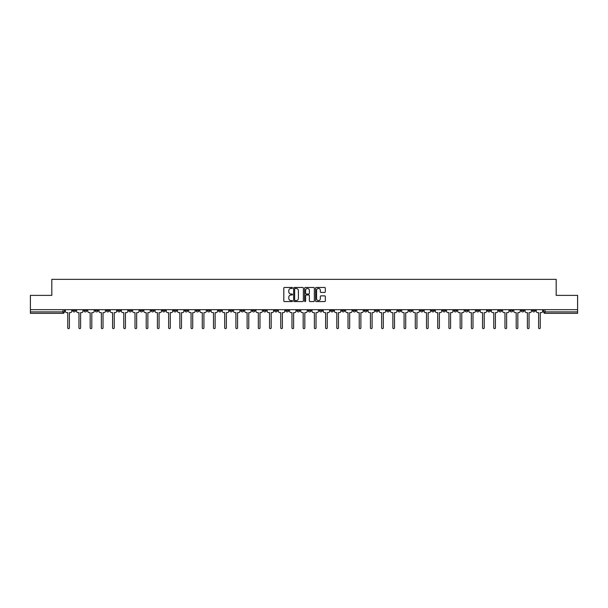 <?xml version="1.0" encoding="UTF-8"?>
<svg xmlns="http://www.w3.org/2000/svg" width="608" height="608" viewBox="0 0 608 608"><rect width="100%" height="100%" fill="white"/><g stroke="black" fill="none" stroke-linecap="round" stroke-linejoin="round"><path stroke-width="0.91" d="M292.501 287.956A0.494 0.494 0 0 0 292.007 287.462L284.514 287.462A0.707 0.707 0 0 0 283.807 288.162L283.807 300.861A0.707 0.707 0 0 0 284.514 301.568L292.007 301.568A0.494 0.494 0 0 0 292.501 301.074A0.494 0.494 0 0 0 292.007 300.58L291.034 300.58A2.257 2.257 0 0 1 288.777 298.323L288.777 297.266A2.257 2.257 0 0 1 291.034 295.009L292.007 295.009A0.494 0.494 0 0 0 292.501 294.515A0.494 0.494 0 0 0 292.007 294.021L291.034 294.021A2.257 2.257 0 0 1 288.777 291.764L288.777 290.708A2.257 2.257 0 0 1 291.034 288.45L292.007 288.45A0.494 0.494 0 0 0 292.501 287.956M442.708 309.677L442.708 310.468L445.58 310.468A1.436 1.436 0 0 1 444.144 311.904A1.436 1.436 0 0 1 442.708 310.468L442.708 309.677M375.44 309.677L375.44 310.468L378.313 310.468A1.436 1.436 0 0 1 376.876 311.904A1.436 1.436 0 0 1 375.44 310.468L375.44 309.677M364.222 309.677L364.222 310.468L367.103 310.468A1.436 1.436 0 0 1 365.659 311.904A1.436 1.436 0 0 1 364.222 310.468L364.222 309.677M296.955 309.677L296.955 310.468L299.835 310.468A1.436 1.436 0 0 1 298.391 311.904A1.436 1.436 0 0 1 296.955 310.468L296.955 309.677M285.745 309.677L285.745 310.468L288.618 310.468A1.436 1.436 0 0 1 287.181 311.904A1.436 1.436 0 0 1 285.745 310.468L285.745 309.677M274.535 309.677L274.535 310.468L277.408 310.468A1.436 1.436 0 0 1 275.971 311.904A1.436 1.436 0 0 1 274.535 310.468L274.535 309.677M252.115 309.677L252.115 310.468L254.988 310.468A1.436 1.436 0 0 1 253.551 311.904A1.436 1.436 0 0 1 252.115 310.468L252.115 309.677M229.687 310.468L229.687 309.677L229.687 310.468A1.436 1.436 0 0 0 231.124 311.904A1.436 1.436 0 0 1 229.687 310.468L232.56 310.468A1.436 1.436 0 0 1 231.124 311.904A1.436 1.436 0 0 0 232.56 310.468L232.56 309.677L232.56 310.468M218.477 310.468L218.477 309.677L218.477 310.468A1.436 1.436 0 0 0 219.914 311.904A1.436 1.436 0 0 1 218.477 310.468L221.35 310.468A1.436 1.436 0 0 1 219.914 311.904M207.267 310.468L207.267 309.677L207.267 310.468A1.436 1.436 0 0 0 208.704 311.904A1.436 1.436 0 0 1 207.267 310.468L210.14 310.468A1.436 1.436 0 0 1 208.704 311.904A1.436 1.436 0 0 0 210.14 310.468L210.14 309.677L210.14 310.468M196.057 309.677L196.057 310.468L198.93 310.468A1.436 1.436 0 0 1 197.494 311.904A1.436 1.436 0 0 1 196.057 310.468L196.057 309.677M184.847 309.677L184.847 310.468L187.72 310.468A1.436 1.436 0 0 1 186.284 311.904A1.436 1.436 0 0 1 184.847 310.468L184.847 309.677M173.63 309.677L173.63 310.468L176.51 310.468A1.436 1.436 0 0 1 175.066 311.904A1.436 1.436 0 0 1 173.63 310.468L173.63 309.677M162.42 310.468L162.42 309.677L162.42 310.468A1.436 1.436 0 0 0 163.856 311.904A1.436 1.436 0 0 1 162.42 310.468L165.292 310.468A1.436 1.436 0 0 1 163.856 311.904M140 310.468L140 309.677L140 310.468A1.436 1.436 0 0 0 141.436 311.904A1.436 1.436 0 0 1 140 310.468L142.872 310.468A1.436 1.436 0 0 1 141.436 311.904A1.436 1.436 0 0 0 142.872 310.468L142.872 309.677L142.872 310.468M128.79 310.468L128.79 309.677L128.79 310.468A1.436 1.436 0 0 0 130.226 311.904A1.436 1.436 0 0 1 128.79 310.468L131.662 310.468A1.436 1.436 0 0 1 130.226 311.904A1.436 1.436 0 0 0 131.662 310.468L131.662 309.677L131.662 310.468M117.572 310.468L117.572 309.677L117.572 310.468A1.436 1.436 0 0 0 119.016 311.904A1.436 1.436 0 0 1 117.572 310.468L120.452 310.468A1.436 1.436 0 0 1 119.016 311.904A1.436 1.436 0 0 0 120.452 310.468L120.452 309.677L120.452 310.468M106.362 310.468L106.362 309.677L106.362 310.468A1.436 1.436 0 0 0 107.798 311.904A1.436 1.436 0 0 1 106.362 310.468L109.242 310.468A1.436 1.436 0 0 1 107.798 311.904M95.152 310.468L95.152 309.677L95.152 310.468A1.436 1.436 0 0 0 96.588 311.904A1.436 1.436 0 0 1 95.152 310.468L98.025 310.468A1.436 1.436 0 0 1 96.588 311.904A1.436 1.436 0 0 0 98.025 310.468L98.025 309.677L98.025 310.468M83.942 310.468L83.942 309.677L83.942 310.468A1.436 1.436 0 0 0 85.378 311.904A1.436 1.436 0 0 1 83.942 310.468L86.815 310.468A1.436 1.436 0 0 1 85.378 311.904A1.436 1.436 0 0 0 86.815 310.468L86.815 309.677L86.815 310.468M324.619 292.433A0.707 0.707 0 0 0 325.318 291.726L325.318 288.162A0.707 0.707 0 0 0 324.619 287.462L316.289 287.462A0.707 0.707 0 0 0 315.59 288.162L315.59 300.861A0.707 0.707 0 0 0 316.289 301.568L324.619 301.568A0.707 0.707 0 0 0 325.318 300.861L325.318 296.56A0.707 0.707 0 0 0 324.619 295.853L321.054 295.853A0.707 0.707 0 0 0 320.348 296.56L320.348 298.695A1.885 1.885 0 0 1 318.463 300.58A1.885 1.885 0 0 1 316.578 298.695L316.578 290.335A1.885 1.885 0 0 1 318.463 288.45A1.885 1.885 0 0 1 320.348 290.335L320.348 291.726A0.707 0.707 0 0 0 321.054 292.433L324.619 292.433M30.4 309.677L30.4 295.374L51.817 295.374L51.817 279.353L556.183 279.353L556.183 295.374L577.6 295.374L577.6 309.677L30.4 309.677L30.4 311.904L64.395 311.904L64.395 309.677L64.395 311.904A1.436 1.436 0 0 1 62.958 313.34L30.4 313.34L30.4 311.904M303.384 288.162A0.707 0.707 0 0 0 302.678 287.462L294.356 287.462A0.707 0.707 0 0 0 293.649 288.162L293.649 300.861A0.707 0.707 0 0 0 294.356 301.568L302.678 301.568A0.707 0.707 0 0 0 303.384 300.861L303.384 288.162M305.322 287.462L313.644 287.462A0.707 0.707 0 0 1 314.351 288.162L314.351 300.861A0.707 0.707 0 0 1 313.644 301.568L310.088 301.568A0.707 0.707 0 0 1 309.381 300.861L309.381 295.716A0.707 0.707 0 0 0 308.674 295.009L306.31 295.009A0.707 0.707 0 0 0 305.604 295.716L305.604 301.074A0.494 0.494 0 0 1 305.11 301.568A0.494 0.494 0 0 1 304.616 301.074L304.616 288.162A0.707 0.707 0 0 1 305.322 287.462M543.605 309.677L543.605 311.904L577.6 311.904L577.6 313.34L545.042 313.34A1.436 1.436 0 0 1 543.605 311.904M577.6 309.677L577.6 311.904M535.268 309.677L535.268 310.468A1.436 1.436 0 0 1 533.832 311.904A1.436 1.436 0 0 1 532.395 310.468A1.436 1.436 0 0 0 533.832 311.904A1.436 1.436 0 0 0 535.268 310.468L532.395 310.468L532.395 309.677M524.058 309.677L524.058 310.468A1.436 1.436 0 0 1 522.622 311.904A1.436 1.436 0 0 1 521.185 310.468L524.058 310.468M521.185 309.677L521.185 310.468M512.848 309.677L512.848 310.468A1.436 1.436 0 0 1 511.412 311.904A1.436 1.436 0 0 1 509.975 310.468L512.848 310.468M509.975 309.677L509.975 310.468M501.638 310.468L501.638 309.677L501.638 310.468A1.436 1.436 0 0 1 500.202 311.904A1.436 1.436 0 0 1 498.758 310.468L501.638 310.468A1.436 1.436 0 0 1 500.202 311.904M498.758 309.677L498.758 310.468M490.428 309.677L490.428 310.468A1.436 1.436 0 0 1 488.984 311.904A1.436 1.436 0 0 1 487.548 310.468A1.436 1.436 0 0 0 488.984 311.904M487.548 309.677L487.548 310.468L490.428 310.468M479.21 309.677L479.21 310.468A1.436 1.436 0 0 1 477.774 311.904A1.436 1.436 0 0 1 476.338 310.468L479.21 310.468A1.436 1.436 0 0 1 477.774 311.904M476.338 309.677L476.338 310.468M468 309.677L468 310.468A1.436 1.436 0 0 1 466.564 311.904A1.436 1.436 0 0 1 465.128 310.468A1.436 1.436 0 0 0 466.564 311.904M465.128 309.677L465.128 310.468L468 310.468M456.79 309.677L456.79 310.468A1.436 1.436 0 0 1 455.354 311.904A1.436 1.436 0 0 1 453.918 310.468L456.79 310.468M453.918 309.677L453.918 310.468M445.58 309.677L445.58 310.468A1.436 1.436 0 0 1 444.144 311.904M434.37 309.677L434.37 310.468A1.436 1.436 0 0 1 432.934 311.904A1.436 1.436 0 0 1 431.49 310.468L434.37 310.468M431.49 309.677L431.49 310.468M423.153 309.677L423.153 310.468A1.436 1.436 0 0 1 421.716 311.904A1.436 1.436 0 0 1 420.28 310.468L423.153 310.468M420.28 309.677L420.28 310.468M411.943 309.677L411.943 310.468A1.436 1.436 0 0 1 410.506 311.904A1.436 1.436 0 0 1 409.07 310.468A1.436 1.436 0 0 0 410.506 311.904M409.07 309.677L409.07 310.468L411.943 310.468M400.733 309.677L400.733 310.468A1.436 1.436 0 0 1 399.296 311.904A1.436 1.436 0 0 1 397.86 310.468L400.733 310.468M397.86 309.677L397.86 310.468M389.523 309.677L389.523 310.468A1.436 1.436 0 0 1 388.086 311.904A1.436 1.436 0 0 1 386.65 310.468L389.523 310.468M386.65 309.677L386.65 310.468M378.313 309.677L378.313 310.468M367.103 309.677L367.103 310.468L367.103 309.677M355.885 309.677L355.885 310.468A1.436 1.436 0 0 1 354.449 311.904A1.436 1.436 0 0 1 353.012 310.468L355.885 310.468M353.012 309.677L353.012 310.468M344.675 309.677L344.675 310.468A1.436 1.436 0 0 1 343.239 311.904A1.436 1.436 0 0 1 341.802 310.468L344.675 310.468M341.802 309.677L341.802 310.468M333.465 309.677L333.465 310.468A1.436 1.436 0 0 1 332.029 311.904A1.436 1.436 0 0 1 330.592 310.468L333.465 310.468M330.592 309.677L330.592 310.468M322.255 309.677L322.255 310.468A1.436 1.436 0 0 1 320.819 311.904A1.436 1.436 0 0 1 319.382 310.468L322.255 310.468M319.382 309.677L319.382 310.468M311.045 309.677L311.045 310.468A1.436 1.436 0 0 1 309.609 311.904A1.436 1.436 0 0 1 308.165 310.468L311.045 310.468M308.165 309.677L308.165 310.468M299.835 309.677L299.835 310.468A1.436 1.436 0 0 1 298.391 311.904M288.618 309.677L288.618 310.468M277.408 310.468L277.408 309.677L277.408 310.468A1.436 1.436 0 0 1 275.971 311.904M266.198 309.677L266.198 310.468A1.436 1.436 0 0 1 264.761 311.904A1.436 1.436 0 0 1 263.325 310.468A1.436 1.436 0 0 0 264.761 311.904A1.436 1.436 0 0 0 266.198 310.468L263.325 310.468L263.325 309.677M254.988 310.468L254.988 309.677L254.988 310.468A1.436 1.436 0 0 1 253.551 311.904M243.778 309.677L243.778 310.468A1.436 1.436 0 0 1 242.341 311.904A1.436 1.436 0 0 1 240.897 310.468A1.436 1.436 0 0 0 242.341 311.904M240.897 309.677L240.897 310.468L243.778 310.468M221.35 309.677L221.35 310.468L221.35 309.677M198.93 310.468L198.93 309.677L198.93 310.468A1.436 1.436 0 0 1 197.494 311.904M187.72 310.468L187.72 309.677L187.72 310.468A1.436 1.436 0 0 1 186.284 311.904M176.51 310.468L176.51 309.677L176.51 310.468A1.436 1.436 0 0 1 175.066 311.904M165.292 309.677L165.292 310.468L165.292 309.677M154.082 310.468L154.082 309.677L154.082 310.468A1.436 1.436 0 0 1 152.646 311.904A1.436 1.436 0 0 1 151.21 310.468L154.082 310.468A1.436 1.436 0 0 1 152.646 311.904M151.21 309.677L151.21 310.468M109.242 309.677L109.242 310.468L109.242 309.677M75.605 309.677L75.605 310.468A1.436 1.436 0 0 1 74.168 311.904A1.436 1.436 0 0 1 72.732 310.468A1.436 1.436 0 0 0 74.168 311.904A1.436 1.436 0 0 0 75.605 310.468L75.605 309.677M72.732 309.677L72.732 310.468L75.605 310.468M62.958 309.677L62.958 313.34A1.436 1.436 0 0 0 64.395 311.904M295.131 288.45A0.494 0.494 0 0 0 294.637 288.937L294.637 300.086A0.494 0.494 0 0 0 295.131 300.58L296.149 300.58A2.257 2.257 0 0 0 298.406 298.323L298.406 290.708A2.257 2.257 0 0 0 296.149 288.45L295.131 288.45M309.381 290.366A1.885 1.885 0 0 0 307.488 288.481A1.885 1.885 0 0 0 305.604 290.366L305.604 293.314A0.707 0.707 0 0 0 306.31 294.021L308.674 294.021A0.707 0.707 0 0 0 309.381 293.314L309.381 290.366M65.36 311.19L65.36 309.677L65.36 311.19A1.436 1.436 0 0 0 66.804 312.626L67.739 312.626L67.739 327.826A0.828 0.828 0 0 0 68.56 328.647A0.828 0.828 0 0 0 69.388 327.826L69.388 312.626L70.323 312.626A1.436 1.436 0 0 0 71.759 311.19L71.759 309.677L71.759 311.19M66.804 312.626L67.739 312.626L67.739 327.826M69.388 327.826L69.388 312.626L70.323 312.626M76.578 311.19L76.578 309.677L76.578 311.19A1.436 1.436 0 0 0 78.014 312.626L78.949 312.626L78.949 327.826A0.828 0.828 0 0 0 79.77 328.647A0.828 0.828 0 0 0 80.598 327.826L80.598 312.626L81.533 312.626A1.436 1.436 0 0 0 82.969 311.19L82.969 309.677L82.969 311.19M87.788 311.19L87.788 309.677L87.788 311.19A1.436 1.436 0 0 0 89.224 312.626L90.159 312.626L90.159 327.826A0.828 0.828 0 0 0 90.987 328.647A0.828 0.828 0 0 0 91.808 327.826L91.808 312.626L92.743 312.626A1.436 1.436 0 0 0 94.179 311.19L94.179 309.677L94.179 311.19M78.014 312.626L78.949 312.626L78.949 327.826M80.598 327.826L80.598 312.626L81.533 312.626M89.224 312.626L90.159 312.626L90.159 327.826M91.808 327.826L91.808 312.626L92.743 312.626M98.998 311.19L98.998 309.677L98.998 311.19A1.436 1.436 0 0 0 100.434 312.626L101.369 312.626L101.369 327.826A0.828 0.828 0 0 0 102.197 328.647A0.828 0.828 0 0 0 103.026 327.826L103.026 312.626L103.953 312.626A1.436 1.436 0 0 0 105.397 311.19L105.397 309.677L105.397 311.19M110.208 311.19L110.208 309.677L110.208 311.19A1.436 1.436 0 0 0 111.644 312.626L112.579 312.626L112.579 327.826A0.828 0.828 0 0 0 113.407 328.647A0.828 0.828 0 0 0 114.236 327.826L114.236 312.626L115.17 312.626A1.436 1.436 0 0 0 116.607 311.19L116.607 309.677L116.607 311.19M121.418 311.19L121.418 309.677L121.418 311.19A1.436 1.436 0 0 0 122.854 312.626L123.789 312.626L123.789 327.826A0.828 0.828 0 0 0 124.617 328.647A0.828 0.828 0 0 0 125.446 327.826L125.446 312.626L126.38 312.626A1.436 1.436 0 0 0 127.817 311.19L127.817 309.677L127.817 311.19M100.434 312.626L101.369 312.626L101.369 327.826M103.026 327.826L103.026 312.626L103.953 312.626M111.644 312.626L112.579 312.626L112.579 327.826M114.236 327.826L114.236 312.626L115.17 312.626M122.854 312.626L123.789 312.626L123.789 327.826M125.446 327.826L125.446 312.626L126.38 312.626M132.635 311.19L132.635 309.677L132.635 311.19A1.436 1.436 0 0 0 134.072 312.626L135.006 312.626L135.006 327.826A0.828 0.828 0 0 0 135.827 328.647A0.828 0.828 0 0 0 136.656 327.826L136.656 312.626L137.59 312.626A1.436 1.436 0 0 0 139.027 311.19L139.027 309.677L139.027 311.19M134.072 312.626L135.006 312.626L135.006 327.826M136.656 327.826L136.656 312.626L137.59 312.626M143.845 311.19L143.845 309.677L143.845 311.19A1.436 1.436 0 0 0 145.282 312.626L146.216 312.626L146.216 327.826A0.828 0.828 0 0 0 147.045 328.647A0.828 0.828 0 0 0 147.866 327.826L147.866 312.626L148.8 312.626A1.436 1.436 0 0 0 150.237 311.19L150.237 309.677L150.237 311.19M145.282 312.626L146.216 312.626L146.216 327.826M147.866 327.826L147.866 312.626L148.8 312.626M155.055 311.19L155.055 309.677L155.055 311.19A1.436 1.436 0 0 0 156.492 312.626L157.426 312.626L157.426 327.826A0.828 0.828 0 0 0 158.255 328.647A0.828 0.828 0 0 0 159.076 327.826L159.076 312.626L160.01 312.626A1.436 1.436 0 0 0 161.447 311.19L161.447 309.677L161.447 311.19M156.492 312.626L157.426 312.626L157.426 327.826M159.076 327.826L159.076 312.626L160.01 312.626M166.265 311.19L166.265 309.677L166.265 311.19A1.436 1.436 0 0 0 167.702 312.626L168.636 312.626L168.636 327.826A0.828 0.828 0 0 0 169.465 328.647A0.828 0.828 0 0 0 170.293 327.826L170.293 312.626L171.228 312.626A1.436 1.436 0 0 0 172.664 311.19L172.664 309.677L172.664 311.19M167.702 312.626L168.636 312.626L168.636 327.826M170.293 327.826L170.293 312.626L171.228 312.626M177.475 311.19L177.475 309.677L177.475 311.19A1.436 1.436 0 0 0 178.912 312.626L179.846 312.626L179.846 327.826A0.828 0.828 0 0 0 180.675 328.647A0.828 0.828 0 0 0 181.503 327.826L181.503 312.626L182.438 312.626A1.436 1.436 0 0 0 183.874 311.19L183.874 309.677L183.874 311.19M188.685 311.19L188.685 309.677L188.685 311.19A1.436 1.436 0 0 0 190.129 312.626L191.056 312.626L191.056 327.826A0.828 0.828 0 0 0 191.885 328.647A0.828 0.828 0 0 0 192.713 327.826L192.713 312.626L193.648 312.626A1.436 1.436 0 0 0 195.084 311.19L195.084 309.677L195.084 311.19M199.903 311.19L199.903 309.677L199.903 311.19A1.436 1.436 0 0 0 201.339 312.626L202.274 312.626L202.274 327.826A0.828 0.828 0 0 0 203.095 328.647A0.828 0.828 0 0 0 203.923 327.826L203.923 312.626L204.858 312.626A1.436 1.436 0 0 0 206.294 311.19L206.294 309.677L206.294 311.19M211.113 311.19L211.113 309.677L211.113 311.19A1.436 1.436 0 0 0 212.549 312.626L213.484 312.626L213.484 327.826A0.828 0.828 0 0 0 214.312 328.647A0.828 0.828 0 0 0 215.133 327.826L215.133 312.626L216.068 312.626A1.436 1.436 0 0 0 217.504 311.19L217.504 309.677L217.504 311.19M222.323 311.19L222.323 309.677L222.323 311.19A1.436 1.436 0 0 0 223.759 312.626L224.694 312.626L224.694 327.826A0.828 0.828 0 0 0 225.522 328.647A0.828 0.828 0 0 0 226.351 327.826L226.351 312.626L227.278 312.626A1.436 1.436 0 0 0 228.722 311.19L228.722 309.677L228.722 311.19M233.533 311.19L233.533 309.677L233.533 311.19A1.436 1.436 0 0 0 234.969 312.626L235.904 312.626L235.904 327.826A0.828 0.828 0 0 0 236.732 328.647A0.828 0.828 0 0 0 237.561 327.826L237.561 312.626L238.496 312.626A1.436 1.436 0 0 0 239.932 311.19L239.932 309.677L239.932 311.19M178.912 312.626L179.846 312.626L179.846 327.826M181.503 327.826L181.503 312.626L182.438 312.626M190.129 312.626L191.056 312.626L191.056 327.826M192.713 327.826L192.713 312.626L193.648 312.626M201.339 312.626L202.274 312.626L202.274 327.826M203.923 327.826L203.923 312.626L204.858 312.626M212.549 312.626L213.484 312.626L213.484 327.826M215.133 327.826L215.133 312.626L216.068 312.626M223.759 312.626L224.694 312.626L224.694 327.826M226.351 327.826L226.351 312.626L227.278 312.626M234.969 312.626L235.904 312.626L235.904 327.826M237.561 327.826L237.561 312.626L238.496 312.626M244.743 311.19L244.743 309.677L244.743 311.19A1.436 1.436 0 0 0 246.179 312.626L247.114 312.626L247.114 327.826A0.828 0.828 0 0 0 247.942 328.647A0.828 0.828 0 0 0 248.771 327.826L248.771 312.626L249.706 312.626A1.436 1.436 0 0 0 251.142 311.19L251.142 309.677L251.142 311.19M246.179 312.626L247.114 312.626L247.114 327.826M248.771 327.826L248.771 312.626L249.706 312.626M255.953 311.19L255.953 309.677L255.953 311.19A1.436 1.436 0 0 0 257.397 312.626L258.332 312.626L258.332 327.826A0.828 0.828 0 0 0 259.152 328.647A0.828 0.828 0 0 0 259.981 327.826L259.981 312.626L260.916 312.626A1.436 1.436 0 0 0 262.352 311.19L262.352 309.677L262.352 311.19M257.397 312.626L258.332 312.626L258.332 327.826M259.981 327.826L259.981 312.626L260.916 312.626M267.17 311.19L267.17 309.677L267.17 311.19A1.436 1.436 0 0 0 268.607 312.626L269.542 312.626L269.542 327.826A0.828 0.828 0 0 0 270.362 328.647A0.828 0.828 0 0 0 271.191 327.826L271.191 312.626L272.126 312.626A1.436 1.436 0 0 0 273.562 311.19L273.562 309.677L273.562 311.19M268.607 312.626L269.542 312.626L269.542 327.826M271.191 327.826L271.191 312.626L272.126 312.626M278.38 311.19L278.38 309.677L278.38 311.19A1.436 1.436 0 0 0 279.817 312.626L280.752 312.626L280.752 327.826A0.828 0.828 0 0 0 281.58 328.647A0.828 0.828 0 0 0 282.401 327.826L282.401 312.626L283.336 312.626A1.436 1.436 0 0 0 284.772 311.19L284.772 309.677L284.772 311.19M279.817 312.626L280.752 312.626L280.752 327.826M282.401 327.826L282.401 312.626L283.336 312.626M289.59 311.19L289.59 309.677L289.59 311.19A1.436 1.436 0 0 0 291.027 312.626L291.962 312.626L291.962 327.826A0.828 0.828 0 0 0 292.79 328.647A0.828 0.828 0 0 0 293.618 327.826L293.618 312.626L294.553 312.626A1.436 1.436 0 0 0 295.99 311.19L295.99 309.677L295.99 311.19M291.027 312.626L291.962 312.626L291.962 327.826M293.618 327.826L293.618 312.626L294.553 312.626M300.8 311.19L300.8 309.677L300.8 311.19A1.436 1.436 0 0 0 302.237 312.626L303.172 312.626L303.172 327.826A0.828 0.828 0 0 0 304 328.647A0.828 0.828 0 0 0 304.828 327.826L304.828 312.626L305.763 312.626A1.436 1.436 0 0 0 307.2 311.19L307.2 309.677L307.2 311.19M302.237 312.626L303.172 312.626L303.172 327.826M304.828 327.826L304.828 312.626L305.763 312.626M312.01 311.19L312.01 309.677L312.01 311.19A1.436 1.436 0 0 0 313.447 312.626L314.382 312.626L314.382 327.826A0.828 0.828 0 0 0 315.21 328.647A0.828 0.828 0 0 0 316.038 327.826L316.038 312.626L316.973 312.626A1.436 1.436 0 0 0 318.41 311.19L318.41 309.677L318.41 311.19M313.447 312.626L314.382 312.626L314.382 327.826M316.038 327.826L316.038 312.626L316.973 312.626M323.228 311.19L323.228 309.677L323.228 311.19A1.436 1.436 0 0 0 324.664 312.626L325.599 312.626L325.599 327.826A0.828 0.828 0 0 0 326.42 328.647A0.828 0.828 0 0 0 327.248 327.826L327.248 312.626L328.183 312.626A1.436 1.436 0 0 0 329.62 311.19L329.62 309.677L329.62 311.19M324.664 312.626L325.599 312.626L325.599 327.826M327.248 327.826L327.248 312.626L328.183 312.626M334.438 311.19L334.438 309.677L334.438 311.19A1.436 1.436 0 0 0 335.874 312.626L336.809 312.626L336.809 327.826A0.828 0.828 0 0 0 337.638 328.647A0.828 0.828 0 0 0 338.458 327.826L338.458 312.626L339.393 312.626A1.436 1.436 0 0 0 340.83 311.19L340.83 309.677L340.83 311.19M335.874 312.626L336.809 312.626L336.809 327.826M338.458 327.826L338.458 312.626L339.393 312.626M345.648 311.19L345.648 309.677L345.648 311.19A1.436 1.436 0 0 0 347.084 312.626L348.019 312.626L348.019 327.826A0.828 0.828 0 0 0 348.848 328.647A0.828 0.828 0 0 0 349.668 327.826L349.668 312.626L350.603 312.626A1.436 1.436 0 0 0 352.047 311.19L352.047 309.677L352.047 311.19M347.084 312.626L348.019 312.626L348.019 327.826M349.668 327.826L349.668 312.626L350.603 312.626M356.858 311.19L356.858 309.677L356.858 311.19A1.436 1.436 0 0 0 358.294 312.626L359.229 312.626L359.229 327.826A0.828 0.828 0 0 0 360.058 328.647A0.828 0.828 0 0 0 360.886 327.826L360.886 312.626L361.821 312.626A1.436 1.436 0 0 0 363.257 311.19L363.257 309.677L363.257 311.19M358.294 312.626L359.229 312.626L359.229 327.826M360.886 327.826L360.886 312.626L361.821 312.626M368.068 311.19L368.068 309.677L368.068 311.19A1.436 1.436 0 0 0 369.504 312.626L370.439 312.626L370.439 327.826A0.828 0.828 0 0 0 371.268 328.647A0.828 0.828 0 0 0 372.096 327.826L372.096 312.626L373.031 312.626A1.436 1.436 0 0 0 374.467 311.19L374.467 309.677L374.467 311.19M369.504 312.626L370.439 312.626L370.439 327.826M372.096 327.826L372.096 312.626L373.031 312.626M379.278 311.19L379.278 309.677L379.278 311.19A1.436 1.436 0 0 0 380.722 312.626L381.649 312.626L381.649 327.826A0.828 0.828 0 0 0 382.478 328.647A0.828 0.828 0 0 0 383.306 327.826L383.306 312.626L384.241 312.626A1.436 1.436 0 0 0 385.677 311.19L385.677 309.677L385.677 311.19M380.722 312.626L381.649 312.626L381.649 327.826M383.306 327.826L383.306 312.626L384.241 312.626M390.496 311.19L390.496 309.677L390.496 311.19A1.436 1.436 0 0 0 391.932 312.626L392.867 312.626L392.867 327.826A0.828 0.828 0 0 0 393.688 328.647A0.828 0.828 0 0 0 394.516 327.826L394.516 312.626L395.451 312.626A1.436 1.436 0 0 0 396.887 311.19L396.887 309.677L396.887 311.19M391.932 312.626L392.867 312.626L392.867 327.826M394.516 327.826L394.516 312.626L395.451 312.626M401.706 311.19L401.706 309.677L401.706 311.19A1.436 1.436 0 0 0 403.142 312.626L404.077 312.626L404.077 327.826A0.828 0.828 0 0 0 404.905 328.647A0.828 0.828 0 0 0 405.726 327.826L405.726 312.626L406.661 312.626A1.436 1.436 0 0 0 408.097 311.19L408.097 309.677L408.097 311.19M403.142 312.626L404.077 312.626L404.077 327.826M405.726 327.826L405.726 312.626L406.661 312.626M412.916 311.19L412.916 309.677L412.916 311.19A1.436 1.436 0 0 0 414.352 312.626L415.287 312.626L415.287 327.826A0.828 0.828 0 0 0 416.115 328.647A0.828 0.828 0 0 0 416.944 327.826L416.944 312.626L417.871 312.626A1.436 1.436 0 0 0 419.315 311.19L419.315 309.677L419.315 311.19M414.352 312.626L415.287 312.626L415.287 327.826M416.944 327.826L416.944 312.626L417.871 312.626M424.126 311.19L424.126 309.677L424.126 311.19A1.436 1.436 0 0 0 425.562 312.626L426.497 312.626L426.497 327.826A0.828 0.828 0 0 0 427.325 328.647A0.828 0.828 0 0 0 428.154 327.826L428.154 312.626L429.088 312.626A1.436 1.436 0 0 0 430.525 311.19L430.525 309.677L430.525 311.19M425.562 312.626L426.497 312.626L426.497 327.826M428.154 327.826L428.154 312.626L429.088 312.626M435.336 311.19L435.336 309.677L435.336 311.19A1.436 1.436 0 0 0 436.772 312.626L437.707 312.626L437.707 327.826A0.828 0.828 0 0 0 438.535 328.647A0.828 0.828 0 0 0 439.364 327.826L439.364 312.626L440.298 312.626A1.436 1.436 0 0 0 441.735 311.19L441.735 309.677L441.735 311.19M436.772 312.626L437.707 312.626L437.707 327.826M439.364 327.826L439.364 312.626L440.298 312.626M446.553 311.19L446.553 309.677L446.553 311.19A1.436 1.436 0 0 0 447.99 312.626L448.924 312.626L448.924 327.826A0.828 0.828 0 0 0 449.745 328.647A0.828 0.828 0 0 0 450.574 327.826L450.574 312.626L451.508 312.626A1.436 1.436 0 0 0 452.945 311.19L452.945 309.677L452.945 311.19M447.99 312.626L448.924 312.626L448.924 327.826M450.574 327.826L450.574 312.626L451.508 312.626M457.763 311.19L457.763 309.677L457.763 311.19A1.436 1.436 0 0 0 459.2 312.626L460.134 312.626L460.134 327.826A0.828 0.828 0 0 0 460.955 328.647A0.828 0.828 0 0 0 461.784 327.826L461.784 312.626L462.718 312.626A1.436 1.436 0 0 0 464.155 311.19L464.155 309.677L464.155 311.19M459.2 312.626L460.134 312.626L460.134 327.826M461.784 327.826L461.784 312.626L462.718 312.626M468.973 311.19L468.973 309.677L468.973 311.19A1.436 1.436 0 0 0 470.41 312.626L471.344 312.626L471.344 327.826A0.828 0.828 0 0 0 472.173 328.647A0.828 0.828 0 0 0 472.994 327.826L472.994 312.626L473.928 312.626A1.436 1.436 0 0 0 475.365 311.19L475.365 309.677L475.365 311.19M470.41 312.626L471.344 312.626L471.344 327.826M472.994 327.826L472.994 312.626L473.928 312.626M480.183 311.19L480.183 309.677L480.183 311.19A1.436 1.436 0 0 0 481.62 312.626L482.554 312.626L482.554 327.826A0.828 0.828 0 0 0 483.383 328.647A0.828 0.828 0 0 0 484.211 327.826L484.211 312.626L485.146 312.626A1.436 1.436 0 0 0 486.582 311.19L486.582 309.677L486.582 311.19M481.62 312.626L482.554 312.626L482.554 327.826M484.211 327.826L484.211 312.626L485.146 312.626M491.393 311.19L491.393 309.677L491.393 311.19A1.436 1.436 0 0 0 492.83 312.626L493.764 312.626L493.764 327.826A0.828 0.828 0 0 0 494.593 328.647A0.828 0.828 0 0 0 495.421 327.826L495.421 312.626L496.356 312.626A1.436 1.436 0 0 0 497.792 311.19L497.792 309.677L497.792 311.19M492.83 312.626L493.764 312.626L493.764 327.826M495.421 327.826L495.421 312.626L496.356 312.626M502.603 311.19L502.603 309.677L502.603 311.19A1.436 1.436 0 0 0 504.047 312.626L504.974 312.626L504.974 327.826A0.828 0.828 0 0 0 505.803 328.647A0.828 0.828 0 0 0 506.631 327.826L506.631 312.626L507.566 312.626A1.436 1.436 0 0 0 509.002 311.19L509.002 309.677L509.002 311.19M504.047 312.626L504.974 312.626L504.974 327.826M506.631 327.826L506.631 312.626L507.566 312.626M513.821 311.19L513.821 309.677L513.821 311.19A1.436 1.436 0 0 0 515.257 312.626L516.192 312.626L516.192 327.826A0.828 0.828 0 0 0 517.013 328.647A0.828 0.828 0 0 0 517.841 327.826L517.841 312.626L518.776 312.626A1.436 1.436 0 0 0 520.212 311.19L520.212 309.677L520.212 311.19M515.257 312.626L516.192 312.626L516.192 327.826M517.841 327.826L517.841 312.626L518.776 312.626M525.031 311.19L525.031 309.677L525.031 311.19A1.436 1.436 0 0 0 526.467 312.626L527.402 312.626L527.402 327.826A0.828 0.828 0 0 0 528.23 328.647A0.828 0.828 0 0 0 529.051 327.826L529.051 312.626L529.986 312.626A1.436 1.436 0 0 0 531.422 311.19L531.422 309.677L531.422 311.19M526.467 312.626L527.402 312.626L527.402 327.826M529.051 327.826L529.051 312.626L529.986 312.626M536.241 311.19L536.241 309.677L536.241 311.19A1.436 1.436 0 0 0 537.677 312.626L538.612 312.626L538.612 327.826A0.828 0.828 0 0 0 539.44 328.647A0.828 0.828 0 0 0 540.261 327.826L540.261 312.626L541.196 312.626A1.436 1.436 0 0 0 542.64 311.19L542.64 309.677L542.64 311.19M537.677 312.626L538.612 312.626L538.612 327.826M540.261 327.826L540.261 312.626L541.196 312.626M545.042 309.677L545.042 313.34"/></g></svg>
